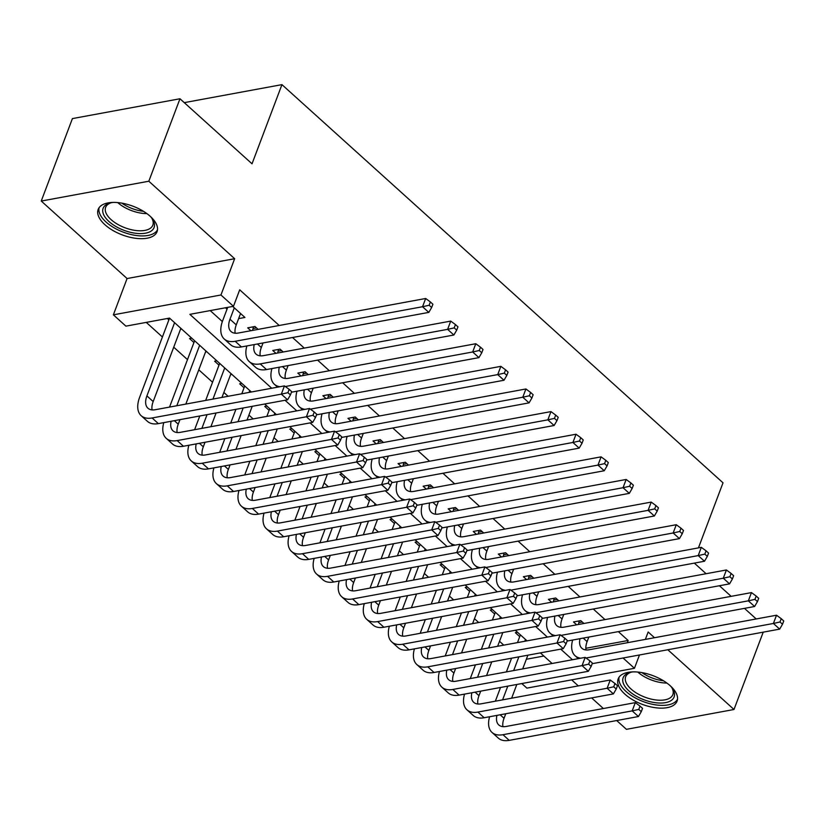 <?xml version="1.0" encoding="UTF-8"?>
<svg xmlns="http://www.w3.org/2000/svg" width="825" height="825" viewBox="0 0 825 825"><rect width="100%" height="100%" fill="white"/><g stroke="black" fill="none" stroke-linecap="round" stroke-linejoin="round"><path stroke-width="1.24" d="M104.94 224.73A31.474 15.314 -159.3 0 0 135.455 238.27A31.474 15.314 -159.3 0 0 157.059 231.681A31.474 15.314 -159.3 0 0 150.294 216.367A31.474 15.314 -159.3 0 0 119.78 202.826A31.474 15.314 -159.3 0 0 98.165 209.426A31.474 15.314 -159.3 0 0 104.94 224.73M624.948 694.186A31.474 15.314 -159.3 0 0 655.462 707.726A31.474 15.314 -159.3 0 0 677.077 701.126A31.474 15.314 -159.3 0 0 670.302 685.822A31.474 15.314 -159.3 0 0 639.788 672.282A31.474 15.314 -159.3 0 0 618.183 678.872A31.474 15.314 -159.3 0 0 624.948 694.186M251.367 391.999L169.517 318.099L125.905 326.143L113.376 314.83L220.945 294.989L233.475 306.302L189.863 314.346L271.714 388.245M127.081 278.541L234.651 258.71L148.82 181.222L179.974 98.763L72.414 118.594L41.25 201.053L127.081 278.541L113.376 314.83M571.643 679.872L578.315 685.895M591.638 697.919L603.374 708.52M616.698 720.545L626.423 729.331L733.992 709.49L667.807 649.749M623.05 657.999L634.446 668.291L526.876 688.122L521.812 683.554M146.252 322.389L162.422 336.982M173.724 347.191L187.481 359.607M198.784 369.817L212.541 382.233M223.853 392.442L228.102 396.278M248.913 415.068L253.162 418.904M273.972 437.693L278.231 441.53M299.032 460.319L303.291 464.155M324.091 482.934L328.35 486.781M349.15 505.56L353.409 509.407M374.22 528.186L378.469 532.032M399.279 550.811L403.528 554.648M424.339 573.437L428.588 577.273M449.398 596.062L453.657 599.899M474.457 618.688L478.717 622.524M499.517 641.303L503.776 645.15M148.82 181.222L41.25 201.053M763.218 632.156L733.992 709.49M238.621 318.615L244.943 317.45L232.743 306.436M258.142 329.371L254.966 326.504L247.696 327.845L250.872 330.712M283.202 351.997L280.026 349.13L272.755 350.47L275.932 353.337M308.261 374.622L305.085 371.755L297.815 373.096L300.991 375.963M333.321 397.248L330.144 394.371L322.884 395.711L326.061 398.588M358.39 419.863L355.214 416.996L347.944 418.337L351.12 421.204M383.45 442.489L380.273 439.622L373.003 440.963L376.179 443.829M408.509 465.114L405.333 462.248L398.062 463.588L401.239 466.455M433.568 487.74L430.392 484.873L423.122 486.214L426.298 489.081M458.628 510.366L455.452 507.499L448.181 508.839L451.358 511.706M483.687 532.991L480.511 530.124L473.251 531.465L476.427 534.332M508.747 555.617L505.57 552.74L498.31 554.08L501.487 556.947M533.816 578.232L530.64 575.365L523.37 576.706L526.546 579.573M558.876 600.858L555.699 597.991L548.429 599.332L551.605 602.198M517.533 632.28L515.347 632.682L519.729 636.642M492.473 609.654L490.287 610.057L494.67 614.017M467.404 587.029L465.228 587.431L469.611 591.391M442.344 564.403L440.158 564.805L444.551 568.765M417.285 541.778L415.099 542.18L419.482 546.14M392.226 519.152L390.039 519.554L394.422 523.514M367.166 496.526L364.98 496.939L369.363 500.888M342.107 473.911L339.921 474.313L344.303 478.273M317.048 451.285L314.861 451.688L319.244 455.647M291.978 428.66L289.792 429.062L294.185 433.022M266.918 406.034L264.732 406.436L269.125 410.396M241.859 383.408L239.673 383.811L244.056 387.771M216.8 360.783L214.613 361.185L218.996 365.145M191.74 338.157L189.554 338.57L193.937 342.519M526.35 659.257L543.84 656.03M231.835 374.364L230.598 374.591M206.776 351.739L205.538 351.966M181.717 329.113L180.469 329.34M167.331 318.502L168.877 319.904M585.833 648.285L628.145 640.489L618.337 631.62M605.014 619.596L593.268 609.005M579.954 596.97L568.208 586.379M554.895 574.344L543.149 563.753M529.825 551.729L518.09 541.128M504.766 529.103L493.03 518.502M479.707 506.478L467.971 495.877M454.647 483.852L442.912 473.251M429.588 461.227L417.842 450.636M404.528 438.601L392.782 428.01M379.459 415.986L367.723 405.384M354.399 393.36L342.664 382.759M329.34 370.734L317.604 360.133M304.281 348.109L292.545 337.507M279.221 325.483L239.704 289.812L233.475 306.302M210.21 310.592L222.358 321.564M583.935 623.483L580.759 620.617L573.488 621.957L576.665 624.824M225.472 307.777L227.019 309.179M179.974 98.763L252.027 163.804L281.944 84.635L184.284 102.64M281.944 84.635L723.02 482.821L698.435 547.882M234.651 258.71L220.945 294.989M628.145 640.489L627.299 642.737M654.483 637.715L648.161 632.002L645.367 639.406M639.478 654.967L634.446 668.291M694.351 563.114L706.097 573.715M719.41 585.74L731.156 596.341M744.48 608.365L756.216 618.967M552.1 663.486L540.365 652.884M527.041 640.86L515.295 630.259M501.982 618.234L490.236 607.633M476.912 595.609L465.176 585.018M451.853 572.983L440.117 562.392M426.793 550.357L415.058 539.767M401.734 527.742L389.998 517.141M376.674 505.117L364.939 494.515M351.615 482.491L339.869 471.89M326.556 459.865L314.81 449.264M301.486 437.24L289.75 426.649M276.427 414.614L264.691 404.023M285.037 400.269L296.783 410.86M310.097 422.895L321.843 433.486M335.167 445.521L346.902 456.112M360.226 468.136L371.962 478.737M385.285 490.762L397.021 501.363M410.345 513.387L422.08 523.988M435.404 536.013L447.15 546.614M460.463 558.638L472.209 569.229M485.533 581.264L497.269 591.855M510.593 603.89L522.328 614.481M535.652 626.505L547.387 637.106M560.711 649.131L572.447 659.732M588.823 637.065L587.111 641.613A20.182 11.055 -47.9 0 0 586.018 649.945M578.408 624.504L579.222 620.895M580.006 638.694A20.182 11.055 -47.9 0 0 581.862 648.254A20.182 11.055 -47.9 0 0 589.143 649.77L776.521 615.213L781.244 618.688L779.996 621.988L782.502 624.257L783.75 620.957L781.244 618.688M782.502 624.257L779.666 629.124L592.298 663.671A30.267 16.582 132.1 0 1 592.195 663.692M779.666 629.124L773.407 623.463L586.039 658.01M580.697 658.206A30.267 16.582 132.1 0 1 575.097 655.741A30.267 16.582 132.1 0 1 572.663 640.045M779.996 621.988L773.407 623.463L776.521 615.213M582.306 622.009L579.129 622.597M495.34 701.198L500.517 687.472M506.406 671.911L511.582 658.195M517.471 642.623L520.4 634.868M527.887 655.184L522.699 668.9M516.821 684.472L511.634 698.187M505.756 713.759L504.034 718.307A20.182 11.055 -47.9 0 0 502.941 726.639M525.442 639.416L524.741 641.283M518.853 656.855L513.666 670.57M507.787 686.132L502.6 699.858M496.928 715.388A20.182 11.055 -47.9 0 0 498.785 724.948A20.182 11.055 -47.9 0 0 506.076 726.464L635.302 702.632L640.025 706.107L638.777 709.407L641.283 711.666L642.531 708.366L640.025 706.107M641.283 711.666L638.447 716.533L509.221 740.365A30.267 16.582 132.1 0 1 498.29 738.086L492.02 732.435A30.267 16.582 132.1 0 1 489.596 716.739M638.447 716.533L632.187 710.882L502.961 734.704A30.267 16.582 132.1 0 1 492.02 732.435M638.777 709.407L632.187 710.882L635.302 702.632M670.477 685.977A27.235 13.252 20.7 0 1 672.406 688.462A27.235 13.252 20.7 0 1 662.393 703.003A27.235 13.252 20.7 0 1 629.001 690.979A27.235 13.252 20.7 0 1 630.063 672.468A27.235 13.252 20.7 0 1 633.157 671.87M631.115 672.21A25.224 12.272 -159.3 0 0 625.659 676.799A25.224 12.272 -159.3 0 0 631.084 689.061A25.224 12.272 -159.3 0 0 655.524 699.909A25.224 12.272 -159.3 0 0 672.839 694.629A25.224 12.272 -159.3 0 0 671.787 687.576M619.111 677.15A31.278 15.211 -159.3 0 0 626.092 691.515A31.278 15.211 -159.3 0 0 655.576 704.849A31.278 15.211 -159.3 0 0 677.521 699.218M150.459 216.521A27.235 13.252 20.7 0 1 152.388 219.017A27.235 13.252 20.7 0 1 153.068 229.329A27.235 13.252 20.7 0 1 120.079 228.68A27.235 13.252 20.7 0 1 104.146 206.498A27.235 13.252 20.7 0 1 110.045 203.012A27.235 13.252 20.7 0 1 113.138 202.424M111.097 202.754A25.224 12.272 -159.3 0 0 106.58 205.693A25.224 12.272 -159.3 0 0 105.641 207.343A25.224 12.272 -159.3 0 0 123.1 227.019A25.224 12.272 -159.3 0 0 151.882 226.834A25.224 12.272 -159.3 0 0 152.831 225.173A25.224 12.272 -159.3 0 0 151.769 218.13M99.093 207.694A31.278 15.211 -159.3 0 0 121.832 231.588A31.278 15.211 -159.3 0 0 156.698 231.021A31.278 15.211 -159.3 0 0 157.503 229.773M563.764 614.439L562.052 618.987A20.182 11.055 -47.9 0 0 560.959 627.32M553.348 601.879L554.163 598.28M554.936 616.069A20.182 11.055 -47.9 0 0 556.792 625.628A20.182 11.055 -47.9 0 0 564.083 627.144L751.462 592.597L756.185 596.062L754.937 599.363L757.443 601.631L758.691 598.331L756.185 596.062M757.443 601.631L754.607 606.499L567.239 641.046A30.267 16.582 132.1 0 1 567.136 641.066M754.607 606.499L748.347 600.837L560.979 635.394M555.637 635.59A30.267 16.582 132.1 0 1 550.038 633.115A30.267 16.582 132.1 0 1 547.604 617.42M754.937 599.363L748.347 600.837L751.462 592.597M557.246 599.383L554.07 599.971M538.704 591.814L536.982 596.362A20.182 11.055 -47.9 0 0 535.889 604.694M528.289 579.253L529.103 575.654M529.877 593.443A20.182 11.055 -47.9 0 0 531.733 603.003A20.182 11.055 -47.9 0 0 539.024 604.519L726.402 569.972L731.125 573.447L729.877 576.737L732.383 579.006L733.631 575.706L731.125 573.447M732.383 579.006L729.548 583.873L542.18 618.42A30.267 16.582 132.1 0 1 542.077 618.441M729.548 583.873L723.278 578.212L535.91 612.769M530.568 612.965A30.267 16.582 132.1 0 1 524.978 610.49A30.267 16.582 132.1 0 1 522.545 594.794M729.877 576.737L723.278 578.212L726.402 569.972M532.177 576.768L529.011 577.345M513.645 569.188L511.923 573.736A20.182 11.055 -47.9 0 0 510.83 582.079M503.229 556.627L504.044 553.028M504.817 570.817A20.182 11.055 -47.9 0 0 506.674 580.377A20.182 11.055 -47.9 0 0 513.965 581.893L701.333 547.346L706.066 550.822L704.818 554.122L707.324 556.38L708.572 553.08L706.066 550.822M707.324 556.38L704.488 561.248L517.11 595.794A30.267 16.582 132.1 0 1 517.007 595.815M704.488 561.248L698.218 555.596L510.85 590.143M505.508 590.339A30.267 16.582 132.1 0 1 499.919 587.874A30.267 16.582 132.1 0 1 497.485 572.168M704.818 554.122L698.218 555.596L701.333 547.346M507.117 554.142L503.951 554.73M488.586 546.573L486.863 551.11A20.182 11.055 -47.9 0 0 485.77 559.453M478.17 534.002L478.985 530.403M479.758 548.192A20.182 11.055 -47.9 0 0 481.614 557.752A20.182 11.055 -47.9 0 0 488.905 559.268L676.273 524.721L680.996 528.196L679.748 531.496L682.265 533.754L683.502 530.454L680.996 528.196M682.265 533.754L679.429 538.622L492.051 573.179A30.267 16.582 132.1 0 1 491.948 573.189M679.429 538.622L673.159 532.971L485.791 567.518M480.449 567.713A30.267 16.582 132.1 0 1 474.849 565.249A30.267 16.582 132.1 0 1 472.416 549.553M679.748 531.496L673.159 532.971L676.273 524.721M482.058 531.517L478.882 532.104M470.271 678.573L475.458 664.857M481.346 649.285L486.523 635.57M492.412 619.998L495.34 612.243M502.827 632.558L497.64 646.284M491.762 661.846L486.575 675.562M480.697 691.133L478.974 695.681A20.182 11.055 -47.9 0 0 477.881 704.014M500.383 616.791L499.672 618.657M493.793 634.229L488.606 647.945M482.728 663.517L477.541 677.232M471.869 692.763A20.182 11.055 -47.9 0 0 473.725 702.322A20.182 11.055 -47.9 0 0 481.016 703.838L610.242 680.006L614.965 683.482L613.717 686.782L616.223 689.04L617.471 685.74L614.965 683.482M616.223 689.04L613.387 693.908L484.162 717.74A30.267 16.582 132.1 0 1 473.23 715.471L466.96 709.809A30.267 16.582 132.1 0 1 464.527 694.114M613.387 693.908L607.128 688.256L477.902 712.078A30.267 16.582 132.1 0 1 466.96 709.809M613.717 686.782L607.128 688.256L610.242 680.006M445.211 655.947L450.398 642.232M456.277 626.66L461.464 612.944M467.342 597.372L470.281 589.617M477.768 609.933L472.581 623.659M466.702 639.22L461.515 652.946M455.627 668.508L453.915 673.056A20.182 11.055 -47.9 0 0 452.822 681.388M475.324 594.165L474.612 596.032M468.734 611.603L463.547 625.319M457.669 640.891L452.482 654.607M446.81 670.137A20.182 11.055 -47.9 0 0 448.666 679.697A20.182 11.055 -47.9 0 0 455.957 681.213L585.183 657.381L589.906 660.856L588.658 664.156L591.164 666.414L592.412 663.114L589.906 660.856M591.164 666.414L588.328 671.282L459.102 695.114A30.267 16.582 132.1 0 1 448.171 692.845L441.901 687.184A30.267 16.582 132.1 0 1 439.467 671.488M588.328 671.282L582.068 665.631L452.832 689.463A30.267 16.582 132.1 0 1 441.901 687.184M588.658 664.156L582.068 665.631L585.183 657.381M420.152 633.322L425.339 619.606M431.217 604.034L436.404 590.318M442.282 574.747L445.222 566.992M452.698 587.317L447.521 601.033M441.633 616.595L436.456 630.321M430.567 645.882L428.856 650.43A20.182 11.055 -47.9 0 0 427.762 658.762M450.254 571.55L449.553 573.406M443.675 588.978L438.488 602.693M432.609 618.265L427.422 631.981M421.75 647.512A20.182 11.055 -47.9 0 0 423.607 657.071A20.182 11.055 -47.9 0 0 430.887 658.587L560.123 634.755L564.847 638.23L563.599 641.53L566.105 643.789L567.352 640.499L564.847 638.23M566.105 643.789L563.269 648.667L434.043 672.488A30.267 16.582 132.1 0 1 423.112 670.22L416.842 664.558A30.267 16.582 132.1 0 1 414.408 648.863M563.269 648.667L556.999 643.005L427.773 666.837A30.267 16.582 132.1 0 1 416.842 664.558M563.599 641.53L556.999 643.005L560.123 634.755M395.093 610.696L400.28 596.98M406.158 581.408L411.345 567.693M417.223 552.131L420.152 544.366M427.639 564.692L422.462 578.408M416.573 593.979L411.397 607.695M405.508 623.257L403.796 627.804A20.182 11.055 -47.9 0 0 402.703 636.137M425.195 548.924L424.493 550.791M418.615 566.352L413.428 580.068M407.54 595.64L402.363 609.355M396.681 624.886A20.182 11.055 -47.9 0 0 398.537 634.446A20.182 11.055 -47.9 0 0 405.828 635.962L535.054 612.14L539.777 615.605L538.539 618.905L541.045 621.173L542.283 617.873L539.777 615.605M541.045 621.173L538.209 626.041L408.983 649.863A30.267 16.582 132.1 0 1 398.042 647.594L391.782 641.933A30.267 16.582 132.1 0 1 389.348 626.237M538.209 626.041L531.939 620.379L402.713 644.212A30.267 16.582 132.1 0 1 391.782 641.933M538.539 618.905L531.939 620.379L535.054 612.14M463.526 523.947L461.804 528.495A20.182 11.055 -47.9 0 0 460.711 536.827M453.1 511.387L453.915 507.777M454.699 525.577A20.182 11.055 -47.9 0 0 456.555 535.136A20.182 11.055 -47.9 0 0 463.846 536.652L651.214 502.095L655.937 505.57L654.689 508.87L657.195 511.129L658.443 507.829L655.937 505.57M657.195 511.129L654.359 515.996L466.991 550.553A30.267 16.582 132.1 0 1 466.888 550.564M654.359 515.996L648.099 510.345L460.732 544.892M455.39 545.088A30.267 16.582 132.1 0 1 449.79 542.623A30.267 16.582 132.1 0 1 447.356 526.928M654.689 508.87L648.099 510.345L651.214 502.095M456.998 508.891L453.822 509.479M370.033 588.07L375.21 574.355M381.098 558.793L386.286 545.067M392.164 529.506L395.093 521.74M402.579 542.066L397.403 555.782M391.514 571.354L386.327 585.069M380.449 600.641L378.727 605.179A20.182 11.055 -47.9 0 0 377.633 613.522M400.135 526.298L399.434 528.165M393.546 543.727L388.369 557.452M382.48 573.014L377.303 586.73M371.621 602.26A20.182 11.055 -47.9 0 0 373.478 611.82A20.182 11.055 -47.9 0 0 380.768 613.336L509.994 589.514L514.717 592.989L513.47 596.279L515.976 598.548L517.223 595.248L514.717 592.989M515.976 598.548L513.15 603.415L383.914 627.237A30.267 16.582 132.1 0 1 372.983 624.968L366.723 619.317A30.267 16.582 132.1 0 1 364.289 603.622M513.15 603.415L506.88 597.754L377.654 621.586A30.267 16.582 132.1 0 1 366.723 619.317M513.47 596.279L506.88 597.754L509.994 589.514M438.457 501.322L436.745 505.869A20.182 11.055 -47.9 0 0 435.652 514.202M428.041 488.761L428.856 485.152M429.639 502.951A20.182 11.055 -47.9 0 0 431.496 512.511A20.182 11.055 -47.9 0 0 438.787 514.027L626.154 479.469L630.877 482.945L629.63 486.245L632.136 488.503L633.383 485.213L630.877 482.945M632.136 488.503L629.3 493.371L441.932 527.928A30.267 16.582 132.1 0 1 441.829 527.948M629.3 493.371L623.04 487.719L435.672 522.266M430.33 522.462A30.267 16.582 132.1 0 1 424.731 519.998A30.267 16.582 132.1 0 1 422.297 504.302M629.63 486.245L623.04 487.719L626.154 479.469M431.939 486.265L428.763 486.853M344.974 565.455L350.151 551.729M356.039 536.167L361.216 522.452M367.104 506.88L370.033 499.125M377.52 519.441L372.333 533.156M366.455 548.728L361.267 562.444M355.389 578.016L353.667 582.563A20.182 11.055 -47.9 0 0 352.574 590.896M375.076 503.673L374.375 505.539M368.486 521.111L363.309 534.827M357.421 550.388L352.234 564.114M346.562 579.635A20.182 11.055 -47.9 0 0 348.418 589.205A20.182 11.055 -47.9 0 0 355.709 590.721L484.935 566.888L489.658 570.364L488.41 573.664L490.916 575.922L492.164 572.622L489.658 570.364M490.916 575.922L488.08 580.79L358.854 604.622A30.267 16.582 132.1 0 1 347.923 602.343L341.663 596.692A30.267 16.582 132.1 0 1 339.23 580.996M488.08 580.79L481.821 575.128L352.595 598.96A30.267 16.582 132.1 0 1 341.663 596.692M488.41 573.664L481.821 575.128L484.935 566.888M413.397 478.696L411.685 483.244A20.182 11.055 -47.9 0 0 410.592 491.576M402.982 466.135L403.796 462.526M404.58 480.325A20.182 11.055 -47.9 0 0 406.436 489.885A20.182 11.055 -47.9 0 0 413.717 491.401L601.095 456.854L605.818 460.319L604.57 463.619L607.076 465.888L608.324 462.588L605.818 460.319M607.076 465.888L604.24 470.755L416.873 505.302A30.267 16.582 132.1 0 1 416.769 505.323M604.24 470.755L597.981 465.094L410.613 499.641M405.271 499.837A30.267 16.582 132.1 0 1 399.671 497.372A30.267 16.582 132.1 0 1 397.238 481.676M604.57 463.619L597.981 465.094L601.095 456.854M406.88 463.64L403.703 464.228M319.914 542.829L325.091 529.103M330.98 513.542L336.157 499.826M342.045 484.254L344.974 476.499M352.461 496.815L347.273 510.531M341.395 526.103L336.208 539.818M330.33 555.39L328.608 559.938A20.182 11.055 -47.9 0 0 327.515 568.27M350.017 481.047L349.305 482.914M343.427 498.486L338.24 512.201M332.362 527.773L327.174 541.489M321.502 557.019A20.182 11.055 -47.9 0 0 323.359 566.579A20.182 11.055 -47.9 0 0 330.65 568.095L459.876 544.263L464.599 547.738L463.351 551.038L465.857 553.297L467.105 549.997L464.599 547.738M465.857 553.297L463.021 558.164L333.795 581.996A30.267 16.582 132.1 0 1 322.864 579.717L316.594 574.066A30.267 16.582 132.1 0 1 314.16 558.37M463.021 558.164L456.761 552.513L327.535 576.335A30.267 16.582 132.1 0 1 316.594 574.066M463.351 551.038L456.761 552.513L459.876 544.263M388.338 456.07L386.616 460.618A20.182 11.055 -47.9 0 0 385.522 468.951M377.922 443.51L378.737 439.911M379.51 457.7A20.182 11.055 -47.9 0 0 381.367 467.259A20.182 11.055 -47.9 0 0 388.657 468.775L576.036 434.228L580.759 437.704L579.511 440.993L582.017 443.262L583.265 439.962L580.759 437.704M582.017 443.262L579.181 448.13L391.813 482.677A30.267 16.582 132.1 0 1 391.71 482.697M579.181 448.13L572.911 442.468L385.553 477.025M380.212 477.221A30.267 16.582 132.1 0 1 374.612 474.746A30.267 16.582 132.1 0 1 372.178 459.051M579.511 440.993L572.911 442.468L576.036 434.228M381.82 441.014L378.644 441.602M294.845 520.204L300.032 506.488M305.91 490.916L311.097 477.201M316.986 461.629L319.914 453.874M327.401 474.189L322.214 487.915M316.336 503.477L311.149 517.192M305.271 532.764L303.548 537.312A20.182 11.055 -47.9 0 0 302.455 545.645M324.957 458.422L324.246 460.288M318.368 475.86L313.18 489.576M307.302 505.147L302.115 518.863M296.443 534.394A20.182 11.055 -47.9 0 0 298.299 543.953A20.182 11.055 -47.9 0 0 305.59 545.469L434.816 521.637L439.539 525.112L438.292 528.413L440.798 530.671L442.045 527.371L439.539 525.112M440.798 530.671L437.962 535.538L308.736 559.371A30.267 16.582 132.1 0 1 297.804 557.102L291.534 551.44A30.267 16.582 132.1 0 1 289.101 535.745M437.962 535.538L431.702 529.887L302.466 553.709A30.267 16.582 132.1 0 1 291.534 551.44M438.292 528.413L431.702 529.887L434.816 521.637M363.278 433.445L361.556 437.993A20.182 11.055 -47.9 0 0 360.463 446.325M352.863 420.884L353.677 417.285M354.451 435.074A20.182 11.055 -47.9 0 0 356.307 444.634A20.182 11.055 -47.9 0 0 363.598 446.15L550.966 411.603L555.699 415.078L554.452 418.378L556.958 420.637L558.205 417.337L555.699 415.078M556.958 420.637L554.122 425.504L366.743 460.051A30.267 16.582 132.1 0 1 366.651 460.072M554.122 425.504L547.852 419.843L360.484 454.4M355.142 454.596A30.267 16.582 132.1 0 1 349.552 452.121A30.267 16.582 132.1 0 1 347.119 436.425M554.452 418.378L547.852 419.843L550.966 411.603M356.751 418.399L353.585 418.976M338.219 410.819L336.497 415.367A20.182 11.055 -47.9 0 0 335.404 423.71M327.803 398.258L328.618 394.659M329.392 412.448A20.182 11.055 -47.9 0 0 331.248 422.008A20.182 11.055 -47.9 0 0 338.539 423.524L525.907 388.977L530.63 392.452L529.392 395.752L531.898 398.011L533.136 394.711L530.63 392.452M531.898 398.011L529.062 402.878L341.684 437.425A30.267 16.582 132.1 0 1 341.581 437.446M529.062 402.878L522.792 397.227L335.424 431.774M330.082 431.97A30.267 16.582 132.1 0 1 324.483 429.505A30.267 16.582 132.1 0 1 322.059 413.799M529.392 395.752L522.792 397.227L525.907 388.977M331.691 395.773L328.515 396.361M313.16 388.204L311.438 392.752A20.182 11.055 -47.9 0 0 310.344 401.084M302.734 375.633L303.548 372.034M304.332 389.823A20.182 11.055 -47.9 0 0 306.188 399.393A20.182 11.055 -47.9 0 0 313.479 400.898L500.847 366.352L505.57 369.827L504.323 373.127L506.828 375.385L508.076 372.085L505.57 369.827M506.828 375.385L504.003 380.253L316.625 414.81A30.267 16.582 132.1 0 1 316.522 414.82M504.003 380.253L497.733 374.602L310.365 409.148M305.023 409.344A30.267 16.582 132.1 0 1 299.423 406.88A30.267 16.582 132.1 0 1 296.99 391.184M504.323 373.127L497.733 374.602L500.847 366.352M306.632 373.147L303.456 373.735M288.09 365.578L286.378 370.126A20.182 11.055 -47.9 0 0 285.285 378.458M277.674 353.017L278.489 349.408M279.273 367.207A20.182 11.055 -47.9 0 0 281.129 376.767A20.182 11.055 -47.9 0 0 288.42 378.283L475.788 343.726L480.511 347.201L479.263 350.501L481.769 352.76L483.017 349.47L480.511 347.201M481.769 352.76L478.933 357.627L291.565 392.184A30.267 16.582 132.1 0 1 291.462 392.195M478.933 357.627L472.673 351.976L285.306 386.523M279.964 386.719A30.267 16.582 132.1 0 1 274.364 384.254A30.267 16.582 132.1 0 1 271.93 368.558M479.263 350.501L472.673 351.976L475.788 343.726M281.573 350.522L278.396 351.11M263.031 342.952L261.319 347.5A20.182 11.055 -47.9 0 0 260.226 355.833M252.615 330.392L253.43 326.782M254.213 344.582A20.182 11.055 -47.9 0 0 256.07 354.142A20.182 11.055 -47.9 0 0 263.35 355.657L450.728 321.1L455.452 324.576L454.204 327.876L456.71 330.144L457.957 326.844L455.452 324.576M456.71 330.144L453.874 335.012L266.506 369.559A30.267 16.582 132.1 0 1 255.575 367.28L249.305 361.628A30.267 16.582 132.1 0 1 246.871 345.933M453.874 335.012L447.614 329.35L260.236 363.897A30.267 16.582 132.1 0 1 249.305 361.628M454.204 327.876L447.614 329.35L450.728 321.1M256.513 327.896L253.337 328.484M269.785 497.578L274.972 483.863M280.851 468.291L286.038 454.575M291.916 439.003L294.855 431.248M302.342 451.564L297.155 465.29M291.266 480.851L286.089 494.577M280.201 510.139L278.489 514.687A20.182 11.055 -47.9 0 0 277.396 523.019M299.898 435.796L299.186 437.662M293.308 453.234L288.121 466.95M282.243 482.522L277.056 496.238M271.384 511.768A20.182 11.055 -47.9 0 0 273.24 521.328A20.182 11.055 -47.9 0 0 280.521 522.844L409.757 499.012L414.48 502.487L413.232 505.787L415.738 508.045L416.986 504.756L414.48 502.487M415.738 508.045L412.902 512.913L283.676 536.745A30.267 16.582 132.1 0 1 272.745 534.476L266.475 528.815A30.267 16.582 132.1 0 1 264.041 513.119M412.902 512.913L406.632 507.262L277.406 531.094A30.267 16.582 132.1 0 1 266.475 528.815M413.232 505.787L406.632 507.262L409.757 499.012M244.726 474.952L249.913 461.237M255.791 445.665L260.978 431.949M266.857 416.377L269.785 408.623M277.272 428.948L272.095 442.664M266.207 458.226L261.03 471.952M255.142 487.513L253.43 492.061A20.182 11.055 -47.9 0 0 252.337 500.393M274.828 413.181L274.127 415.047M268.249 430.609L263.062 444.324M257.173 459.896L251.996 473.612M246.314 489.142A20.182 11.055 -47.9 0 0 248.17 498.702A20.182 11.055 -47.9 0 0 255.461 500.218L384.687 476.386L389.421 479.861L388.173 483.161L390.679 485.43L391.927 482.13L389.421 479.861M390.679 485.43L387.843 490.298L258.617 514.119A30.267 16.582 132.1 0 1 247.675 511.851L241.416 506.189A30.267 16.582 132.1 0 1 238.982 490.493M387.843 490.298L381.573 484.636L252.347 508.468A30.267 16.582 132.1 0 1 241.416 506.189M388.173 483.161L381.573 484.636L384.687 476.386M219.667 452.327L224.854 438.611M230.732 423.039L235.919 409.324M241.797 393.762L244.726 385.997M252.213 406.323L247.036 420.038M241.148 435.61L235.96 449.326M230.082 464.887L228.36 469.435A20.182 11.055 -47.9 0 0 227.267 477.778M249.769 390.555L249.068 392.422M243.179 407.983L238.002 421.709M232.114 437.271L226.937 450.986M221.255 466.517A20.182 11.055 -47.9 0 0 223.111 476.077A20.182 11.055 -47.9 0 0 230.402 477.593L359.628 453.771L364.351 457.236L363.113 460.536L365.619 462.804L366.857 459.504L364.351 457.236M365.619 462.804L362.783 467.672L233.557 491.494A30.267 16.582 132.1 0 1 222.616 489.225L216.356 483.574A30.267 16.582 132.1 0 1 213.922 467.868M362.783 467.672L356.513 462.01L227.287 485.843A30.267 16.582 132.1 0 1 216.356 483.574M363.113 460.536L356.513 462.01L359.628 453.771M194.607 429.701L199.784 415.986M205.672 400.424L219.667 363.382M230.979 373.581L221.966 397.413M216.088 412.985L210.901 426.7M205.023 442.272L203.301 446.81A20.182 11.055 -47.9 0 0 202.208 455.153M224.709 367.929L212.943 399.083M207.054 414.645L201.877 428.361M196.195 443.891A20.182 11.055 -47.9 0 0 198.052 453.451A20.182 11.055 -47.9 0 0 205.343 454.967L334.568 431.145L339.292 434.62L338.044 437.91L340.55 440.179L341.798 436.879L339.292 434.62M340.55 440.179L337.724 445.046L208.488 468.868A30.267 16.582 132.1 0 1 197.557 466.599L191.297 460.948A30.267 16.582 132.1 0 1 188.863 445.252M337.724 445.046L331.454 439.385L202.228 463.217A30.267 16.582 132.1 0 1 191.297 460.948M338.044 437.91L331.454 439.385L334.568 431.145M169.548 407.086L194.607 340.756M205.91 350.955L185.842 404.075M179.963 419.647L178.241 424.194A20.182 11.055 -47.9 0 0 177.148 432.527M199.65 345.304L176.808 405.745M171.136 421.276A20.182 11.055 -47.9 0 0 172.992 430.836A20.182 11.055 -47.9 0 0 180.283 432.352L309.509 408.519L314.232 411.995L312.984 415.295L315.49 417.553L316.738 414.253L314.232 411.995M315.49 417.553L312.654 422.421L183.428 446.253A30.267 16.582 132.1 0 1 172.497 443.974L166.227 438.323A30.267 16.582 132.1 0 1 163.793 422.627M312.654 422.421L306.395 416.769L177.169 440.591A30.267 16.582 132.1 0 1 166.227 438.323M312.984 415.295L306.395 416.769L309.509 408.519M234.29 307.838L229.989 319.223A20.182 11.055 -47.9 0 0 231 331.516A20.182 11.055 -47.9 0 0 238.291 333.032L425.669 298.485L430.392 301.95L429.144 305.25L431.65 307.519L432.898 304.219L430.392 301.95M240.56 313.49L236.259 324.875A20.182 11.055 -47.9 0 0 235.166 333.207M431.65 307.519L428.814 312.386L422.555 306.725L235.177 341.282A30.267 16.582 132.1 0 1 224.245 339.003A30.267 16.582 132.1 0 1 222.719 320.554L227.71 307.364M428.814 312.386L241.447 346.933A30.267 16.582 132.1 0 1 230.505 344.664L224.245 339.003M429.144 305.25L422.555 306.725L425.669 298.485M290.431 394.927L291.679 391.627L289.173 389.369L287.925 392.669L290.431 394.927L287.595 399.795L281.335 394.144L152.109 417.966A30.267 16.582 132.1 0 1 141.168 415.697A30.267 16.582 132.1 0 1 139.652 397.248L169.548 318.13M180.85 328.34L153.182 401.569A20.182 11.055 -47.9 0 0 152.089 409.901M174.591 322.678L146.912 395.907A20.182 11.055 -47.9 0 0 147.933 408.21A20.182 11.055 -47.9 0 0 155.224 409.726L284.45 385.894L289.173 389.369M287.595 399.795L158.369 423.627A30.267 16.582 132.1 0 1 147.438 421.348L141.168 415.697M287.925 392.669L281.335 394.144L284.45 385.894M587.111 641.613L583.213 638.096M504.034 718.307L500.146 714.79M509.221 740.365L502.961 734.704M666.899 683.059A25.224 12.272 20.7 0 1 637.766 672.045M641.881 672.602A24.399 11.87 -159.3 0 0 663.455 680.749M146.881 213.603A25.224 12.272 20.7 0 1 117.748 202.599M121.863 203.146A24.399 11.87 -159.3 0 0 143.437 211.303M562.052 618.987L558.154 615.471M536.982 596.362L533.094 592.855M511.923 573.736L508.035 570.23M486.863 551.11L482.976 547.604M478.974 695.681L475.087 692.165M484.162 717.74L477.902 712.078M453.915 673.056L450.027 669.539M459.102 695.114L452.832 689.463M428.856 650.43L424.957 646.924M434.043 672.488L427.773 666.837M403.796 627.804L399.898 624.298M408.983 649.863L402.713 644.212M461.804 528.495L457.916 524.978M378.727 605.179L374.839 601.673M383.914 627.237L377.654 621.586M436.745 505.869L432.857 502.353M353.667 582.563L349.779 579.047M358.854 604.622L352.595 598.96M411.685 483.244L407.787 479.727M328.608 559.938L324.72 556.421M333.795 581.996L327.535 576.335M386.616 460.618L382.728 457.102M303.548 537.312L299.661 533.796M308.736 559.371L302.466 553.709M361.556 437.993L357.668 434.486M336.497 415.367L332.609 411.861M311.438 392.752L307.55 389.235M286.378 370.126L282.49 366.609M261.319 347.5L257.421 343.984M266.506 369.559L260.236 363.897M278.489 514.687L274.591 511.17M283.676 536.745L277.406 531.094M253.43 492.061L249.532 488.555M258.617 514.119L252.347 508.468M228.36 469.435L224.472 465.929M233.557 491.494L227.287 485.843M203.301 446.81L199.413 443.303M208.488 468.868L202.228 463.217M178.241 424.194L174.353 420.678M183.428 446.253L177.169 440.591M236.259 324.875L229.989 319.223M241.447 346.933L235.177 341.282M153.182 401.569L146.912 395.907M158.369 423.627L152.109 417.966M578.315 658.649L575.097 655.741M553.255 636.023L550.038 633.115M528.196 613.398L524.978 610.49M503.137 590.772L499.919 587.874M478.077 568.157L474.849 565.249M453.018 545.531L449.79 542.623M427.948 522.906L424.731 519.998M402.889 500.28L399.671 497.372M377.829 477.654L374.612 474.746M352.77 455.029L349.552 452.121M327.711 432.403L324.483 429.505M302.651 409.788L299.423 406.88M277.582 387.162L274.364 384.254"/></g></svg>
